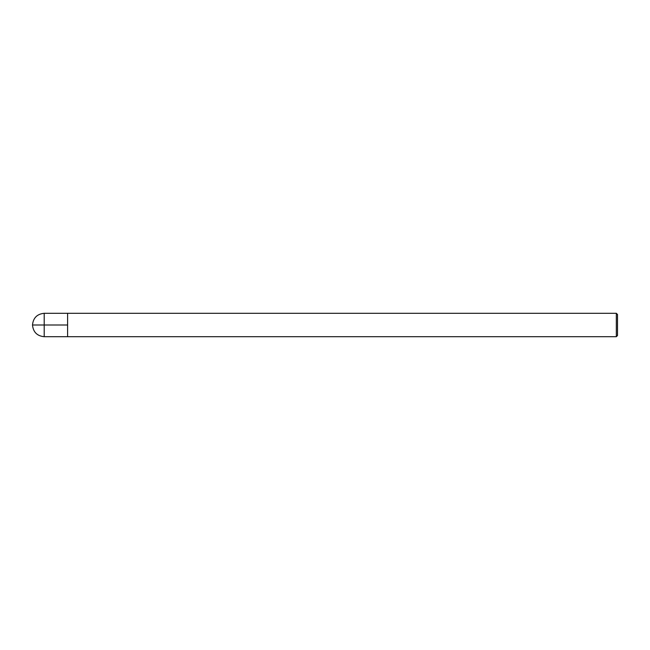 <?xml version="1.0" encoding="UTF-8"?>
<svg xmlns="http://www.w3.org/2000/svg" width="650" height="650" viewBox="0 0 650 650"><rect width="100%" height="100%" fill="white"/><g stroke="black" fill="none" stroke-linecap="round" stroke-linejoin="round"><path stroke-width="0.49" stroke-dasharray="3.25 2.44" d="M617.5 314.47L617.5 335.53M616.33 313.3L616.33 336.7M67.6 325L67.6 336.7L67.6 313.3L67.6 325L32.5 325L44.2 325L44.2 336.7M44.2 313.3L44.2 325"/><path stroke-width="0.97" d="M617.5 335.53L617.5 314.47L616.33 313.3L616.33 336.7L617.5 335.53M616.33 336.7L44.2 336.7L44.2 313.3L67.6 313.3L67.6 336.7L67.6 313.3L616.33 313.3M67.6 325L32.5 325C33.199 332.101 37.099 336.001 44.2 336.7M44.2 313.3C37.099 313.999 33.199 317.899 32.5 325"/></g></svg>
